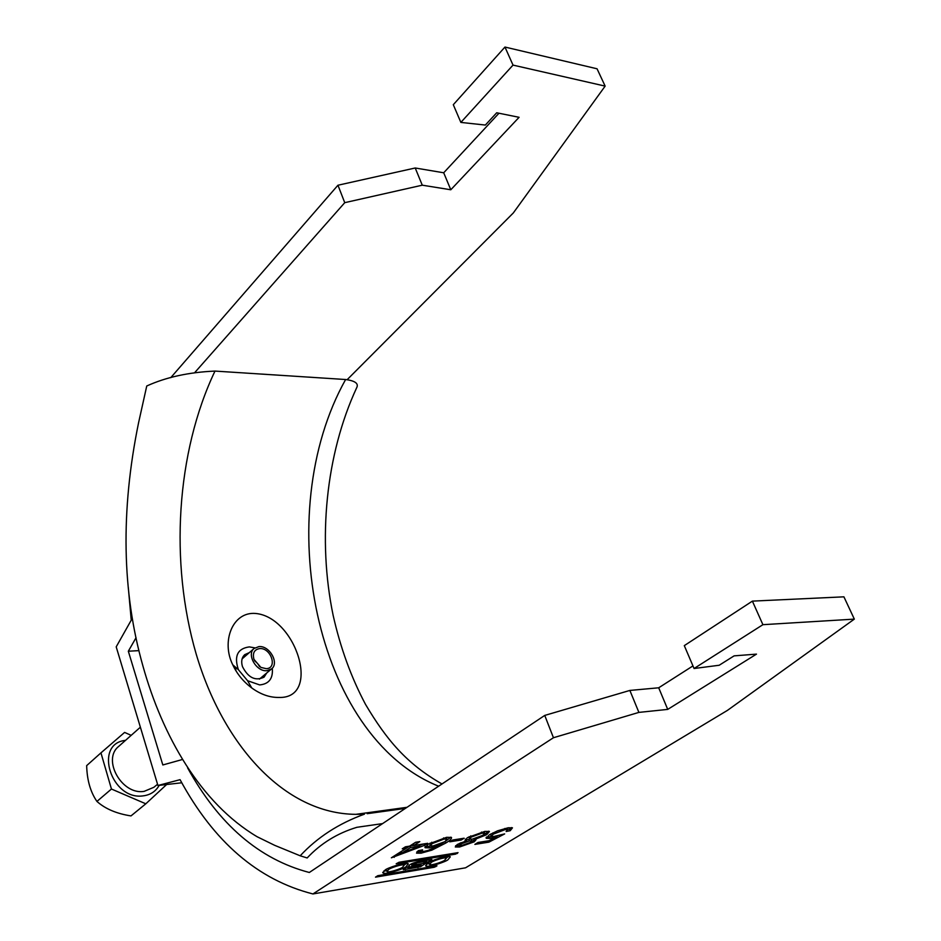 <?xml version="1.0" encoding="UTF-8"?>
<svg xmlns="http://www.w3.org/2000/svg" width="941" height="941" viewBox="0 0 941 941"><rect width="100%" height="100%" fill="white"/><g stroke="black" fill="none" stroke-linecap="round" stroke-linejoin="round"><path stroke-width="1.41" d="M385.022 870.131L382.94 872.895C385.081 875.177 404.842 868.472 406.124 866.626L408.265 863.803C406.089 861.533 386.233 868.296 385.022 870.131M383.799 870.99L386.775 870.79M404.148 865.002L406.618 863.391M402.607 867.214L404.207 865.155C402.689 863.626 389.562 868.249 388.598 869.531L387.033 871.554C388.527 873.095 401.607 868.496 402.607 867.214M444.67 860.239C443.599 861.486 431.06 865.943 429.578 864.508L431.213 862.462C432.26 861.215 444.846 856.733 446.352 858.168L444.67 860.239M448.634 856.451L446.281 857.969M427.779 863.038C429.12 861.25 448.139 854.699 450.316 856.828L448.057 859.674C446.646 861.474 427.732 867.967 425.591 865.826L427.779 863.038M128.282 587.29L131.246 620.166L116.202 646.855L157.923 785.5L180.072 779.666C213.736 841.877 258.022 879.976 312.941 893.95L553.449 737.732L638.892 712.396L667.722 709.396L756.482 654.124L734.109 655.865L719.195 665.252L694.07 668.51L684.295 645.632L752.388 601.123L843.912 596.829L854.334 619.119L762.904 624.683L694.07 668.51M181.789 782.783L157.923 785.5M377.811 875.683L375.494 877.153L434.213 867.261L436.989 865.838L377.811 875.683M486.732 834.667L474.652 839.49L476.028 839.772L474.264 841.807L459.596 846.994L455.291 846.982L457.267 844.477L466.642 840.748L465.007 840.431L467.383 837.666L484.815 831.397L489.438 831.456L486.732 834.667L486.168 833.126L484.45 834.102M421.05 853.181L416.534 853.146L418.216 850.688L422.58 849.841L421.639 851.311L424.132 851.37L428.273 850.37L440.212 844.618L429.343 847.876L425.167 847.747L428.037 844.277L446.61 837.314L451.468 837.431C451.88 838.713 449.904 840.619 445.552 843.16L431.837 850.158L421.05 853.181L420.498 851.617L416.828 851.852M854.334 619.119L727.44 710.384L465.548 867.814L312.941 893.95M415.663 842.266L419.815 841.619L413.746 845.5L427.72 843.312L424.532 845.336L391.35 857.804L406.418 848.17L402.254 848.829L405.43 846.794L409.594 846.147L415.663 842.266M452.656 840.019L464.136 838.219L461.255 840.007L449.774 841.819L452.656 840.019M508.199 827.774L512.469 827.833L510.21 830.703L506.117 831.491L507.658 829.597L505.246 829.574L493.378 834.102L491.026 836.478L493.919 836.467L504.67 833.902L488.897 842.148L474.864 844.395L478.028 842.466L488.991 840.713L496.93 836.549L489.99 838.396L486.274 838.302L489.355 834.82L497.554 830.832L508.199 827.774M455.62 854.122L396.173 863.767L399.019 862.262L458.032 852.64L455.62 854.122L455.244 853.087M409.429 866.343C405.289 867.72 403.266 868.849 403.336 869.731L420.556 866.708L431.86 859.462L418.451 861.544C412.499 863.015 409.241 864.544 408.676 866.155L409.429 866.343L409.041 865.261M460.867 122.412L513.021 65.105L605.145 86.113L597.053 68.787L504.964 47.05L453.303 104.71L460.867 122.412L485.344 125.059L496.719 112.779L519.091 117.307L450.798 189.764L443.705 172.779L415.216 167.992L337.948 185.236L344.747 202.668L194.963 372.342M337.948 185.236L170.744 377.682M187.588 767.844C218.794 824.492 259.363 859.368 309.318 872.483L544.745 715.419L553.449 737.732M182.354 759.516L162.828 764.962L128.329 651.219L136.057 637.692M138.95 650.631L128.329 651.219M605.145 86.113L513.327 212.937L347.194 379.646M443.705 172.779L498.965 113.238M544.745 715.419L629.87 690.435L658.7 687.789L667.722 709.396M692.964 665.91L658.7 687.789M450.798 189.764L422.274 185.189L344.747 202.668M415.734 842.254L413.17 843.889L413.746 845.5M424.026 843.889L424.532 845.336M423.297 844.006L419.298 845.594M401.513 852.64L396.008 854.828M393.856 856.204L394.244 857.333M405.9 846.724L406.418 848.17M413.687 845.347L409.994 845.924L401.148 851.581L401.701 853.181L419.486 846.124L410.558 847.523L401.701 853.181M418.968 844.677L419.486 846.124M409.994 845.924L410.558 847.523M421.145 850.123L421.533 851.193M430.378 845.994L428.778 846.3L429.343 847.876M428.778 846.3L425.285 846.441M450.81 837.149L445.963 840.96M444.999 841.619L445.552 843.16M443.611 842.418L440.141 844.43M431.484 849.17L431.837 850.158M421.756 851.393L420.498 851.617M430.155 843.042L430.025 845.512M433.307 845.9L444.94 841.654L447.01 839.16L444.011 839.09L432.201 843.583L430.155 845.888L433.307 845.9M431.731 842.242L432.201 843.583M443.587 837.913L444.011 839.09M460.796 838.737L461.255 840.007M474.382 838.737L474.652 839.49M474.829 839.501L473.699 840.278L474.264 841.807M473.699 840.278L471.735 841.36M460.078 845.277L459.032 845.453L459.596 846.994M459.032 845.453L455.609 845.7M465.36 839.16L466.642 840.748M488.697 831.185L486.168 833.126M469.171 836.643L469.347 838.796M459.455 843.301L459.961 844.994M469.782 839.266L466.348 839.913M462.384 845.253L470.418 842.418L471.735 840.936L469.324 840.948L461.255 843.806L460.055 845.253L462.384 845.253M460.843 842.677L461.255 843.806M468.759 839.396L469.324 840.948M472.323 839.149L482.815 835.314L484.756 833.279L481.863 833.208L471.253 837.078L469.477 839.125L472.323 839.149M470.794 835.82L471.253 837.078M481.451 832.067L481.863 833.208M511.669 827.562L509.646 829.174L510.21 830.703M509.646 829.174L507.646 829.562M504.823 828.456L505.246 829.574M492.919 832.867L493.378 834.102M490.884 833.938L490.92 836.208M498.459 835.337L496.801 836.208M488.403 840.807L488.897 842.148M496.683 835.879L496.93 836.549M491.12 836.537L489.438 836.867L489.99 838.396M489.438 836.867L486.438 837.031M422.274 185.189L415.216 167.992M504.964 47.05L513.021 65.105M762.904 624.683L752.388 601.123M629.87 690.435L638.892 712.396M429.296 863.72L426.473 863.944M418.039 866.637L408.112 868.108L412.111 866.214L421.109 864.72L418.039 866.637M420.815 863.862L421.109 864.72M411.217 863.932L411.935 863.814M417.11 862.815L412.37 865.05L413.475 865.085L423.109 863.485L426.744 861.227L417.11 862.815L416.792 861.897M426.391 860.239L426.744 861.227M266.268 668.675C277.948 668.345 270.926 647.443 259.598 648.596C254.258 649.537 252.388 653.125 253.952 659.359L260.88 667.404L266.268 668.675M258.928 646.596L254.07 648.502C246.307 654.43 256.458 672.003 266.938 670.686L271.608 668.875C279.477 662.97 269.455 645.42 258.928 646.596M100.946 752.871L86.666 765.621C87.031 780.124 90.454 792.051 96.935 801.426C105.192 808.825 116.543 813.659 130.987 815.918L145.808 803.802L111.45 789.029L100.946 752.871L124.6 732.416L131.175 735.344M166.639 784.512L145.808 803.802M96.935 801.426L111.45 789.029M272.278 668.216C273.219 678.449 269.008 684.025 259.669 684.919L247.577 680.719L238.379 669.674C233.886 656.1 237.544 648.502 249.353 646.902L254.893 647.878M255.693 613.473C232.474 611.356 221.1 641.644 232.768 664.805C236.991 673.932 243.319 681.649 251.741 687.942C260.657 694.399 269.667 697.563 278.783 697.446C321.857 699.01 296.192 617.19 255.693 613.473M266.726 672.968L264.056 677.155C255.387 681.296 248.189 677.779 242.46 666.604C240.967 661.535 241.719 657.559 244.707 654.665L249.33 652.619M441.988 783.959C406.547 763.751 386.528 739.744 365.543 704.433C351.252 677.555 340.454 647.878 333.149 615.402C317.399 539.616 325.751 454.479 356.615 387.868C358.944 383.634 355.275 380.846 345.618 379.517L214.983 371.083C176.132 452.739 169.533 562.659 196.163 653.971C222.97 744.766 284.311 813.859 355.874 814.341L364.449 814.165C338.784 823.446 317.364 837.325 300.179 855.792L307.166 857.957C320.775 843.43 337.372 833.208 356.933 827.292L382.564 823.61M367.178 813.683L405.348 808.413M214.983 371.083C188.788 372.236 166.039 377.2 146.749 385.998L138.609 422.591C120.483 510.963 121.954 592.218 143.02 666.357C162.475 735.803 200.421 803.014 257.128 836.737L274.69 845.336L300.179 855.792M457.008 852.805L457.267 853.522M435.601 865.991L435.836 866.673M433.872 866.273L434.213 867.261M411.311 863.909L412.111 866.214M420.074 865.367L420.556 866.708M417.604 866.708L417.933 867.661M404.771 868.225L405.3 869.778M259.645 666.663L257.905 663.958M257.222 663.146L254.458 660.594M140.374 727.205L118.684 746.413C101.863 759.563 121.883 795.227 144.102 791.381L153.877 787.288L157.547 784.265M159.182 785.359C155.794 791.357 150.548 794.839 143.444 795.827C111.226 800.991 93.183 743.578 125.529 740.355M235.979 670.839L235.391 667.087M345.618 379.517C270.326 514.033 314.917 736.509 438.624 786.206M382.94 872.895L382.74 872.307M403.654 863.603L404.207 865.155M429.437 864.12L428.837 862.427M425.167 847.747L424.932 847.076M447.01 839.16L446.446 837.572M471.735 840.936L471.17 839.384M484.756 833.279L484.18 831.726M507.658 829.597L507.081 828.056M486.274 838.302L486.062 837.713M446.352 858.168L445.822 856.675M386.292 869.378L386.904 871.154M411.864 863.626L412.323 864.92M407.688 866.92L408.065 867.99M254.07 648.502L242.108 658.888M271.608 668.875L259.41 679.131M253.952 659.359L260.88 667.404M247.577 680.719L251.741 687.942M238.379 669.674L232.768 664.805M407.006 807.307L355.874 814.341L364.449 814.165"/></g></svg>
